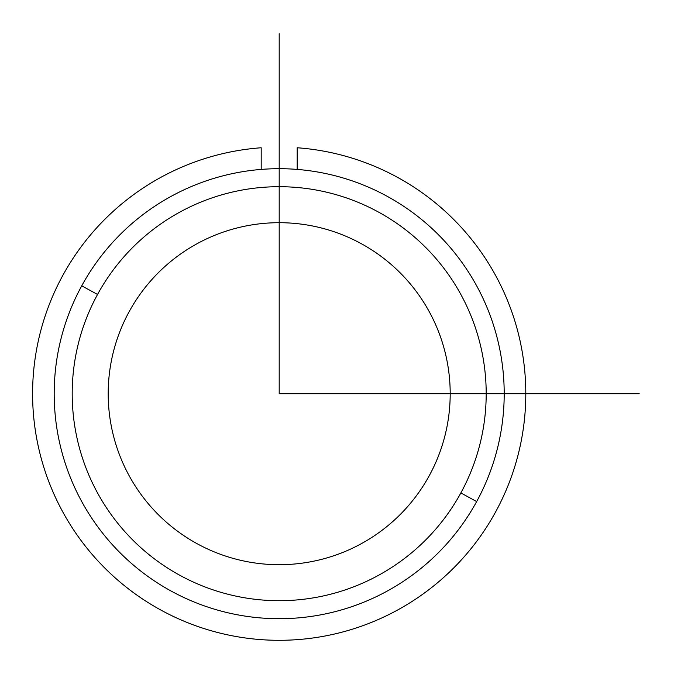 <?xml version="1.0" encoding="UTF-8"?>
<svg xmlns="http://www.w3.org/2000/svg" width="674" height="674" viewBox="0 0 674 674"><rect width="100%" height="100%" fill="white"/><g stroke="black" fill="none" stroke-linecap="round" stroke-linejoin="round"><path stroke-width="1.01" d="M129.13 311.717A171.002 171.002 0 0 1 361.18 243.634A171.002 171.002 0 0 1 429.262 475.684A171.002 171.002 0 0 1 197.212 543.766A171.002 171.002 0 0 1 129.13 311.717A171.002 171.002 0 0 0 197.212 543.766A171.002 171.002 0 0 0 429.262 475.684A171.002 171.002 0 0 0 361.18 243.634A171.002 171.002 0 0 0 129.13 311.717M476.653 501.574A224.998 224.998 0 0 0 387.07 196.244A224.998 224.998 0 0 0 81.739 285.827A224.998 224.998 0 0 0 171.322 591.157A224.998 224.998 0 0 0 476.653 501.574A224.998 224.998 0 0 1 171.322 591.157A224.998 224.998 0 0 1 81.739 285.827L97.536 294.462A207.002 207.002 0 0 1 378.434 212.04A207.002 207.002 0 0 1 460.856 492.938A207.002 207.002 0 0 1 179.958 575.36A207.002 207.002 0 0 1 97.536 294.462A207.002 207.002 0 0 0 179.958 575.36A207.002 207.002 0 0 0 460.856 492.938L476.653 501.574L460.856 492.938A207.002 207.002 0 0 0 378.434 212.04A207.002 207.002 0 0 0 97.536 294.462L81.739 285.827A224.998 224.998 0 0 1 387.07 196.244A224.998 224.998 0 0 1 476.653 501.574M261.192 147.758A246.6 246.6 0 0 0 68.697 522.165A246.6 246.6 0 0 0 489.695 522.165A246.6 246.6 0 0 0 297.192 147.758L297.192 169.418L297.192 147.758A246.6 246.6 0 0 1 489.695 522.165A246.6 246.6 0 0 1 68.697 522.165A246.6 246.6 0 0 1 261.192 147.758L261.192 169.418L261.192 147.758M279.196 33.7L279.196 393.7L639.196 393.7"/></g></svg>
